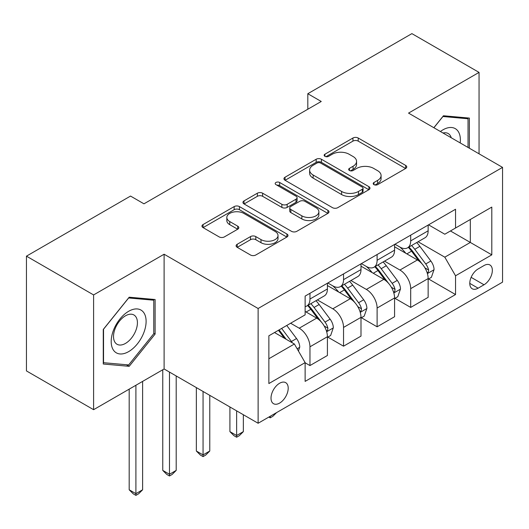 <?xml version="1.0" encoding="UTF-8"?>
<svg xmlns="http://www.w3.org/2000/svg" width="529" height="529" viewBox="0 0 529 529"><rect width="100%" height="100%" fill="white"/><g stroke="black" fill="none" stroke-linecap="round" stroke-linejoin="round"><path stroke-width="0.79" d="M373.963 184.641A2.612 1.508 0 0 0 377.653 184.641L405.67 168.467A3.729 2.156 0 0 0 406.761 166.946A3.729 2.156 0 0 0 405.67 165.425L358.212 138.023A3.729 2.156 0 0 0 352.936 138.023L324.925 154.197A2.612 1.508 0 0 0 324.158 155.262A2.612 1.508 0 0 0 324.925 156.326A2.612 1.508 0 0 0 328.615 156.326L332.238 154.237A11.929 6.89 0 0 1 349.114 154.237L353.068 156.518A11.929 6.89 0 0 1 356.566 161.391A11.929 6.89 0 0 1 353.068 166.258L349.444 168.354A2.612 1.508 0 0 0 348.677 169.419A2.612 1.508 0 0 0 349.444 170.483A2.612 1.508 0 0 0 353.134 170.483L356.764 168.387A11.929 6.89 0 0 1 373.633 168.387L377.587 170.675A11.929 6.89 0 0 1 381.085 175.542A11.929 6.89 0 0 1 377.587 180.415L373.963 182.505A2.612 1.508 0 0 0 373.203 183.576A2.612 1.508 0 0 0 373.963 184.641L373.963 182.505M279.61 403.098A12.154 7.016 120 0 0 287.551 392.386A12.154 7.016 120 0 0 285.686 382.646A12.154 7.016 120 0 0 279.61 383.247A12.154 7.016 120 0 0 271.668 393.96A12.154 7.016 120 0 0 273.533 403.7A12.154 7.016 120 0 0 279.61 403.098M237.197 244.272A3.729 2.156 0 0 0 236.099 245.793A3.729 2.156 0 0 0 237.197 247.314L250.508 255.004A3.729 2.156 0 0 0 255.785 255.004L286.89 237.038A3.729 2.156 0 0 0 287.988 235.517A3.729 2.156 0 0 0 286.89 233.997L239.439 206.594A3.729 2.156 0 0 0 234.162 206.594L203.05 224.561A3.729 2.156 0 0 0 201.959 226.081A3.729 2.156 0 0 0 203.05 227.602L219.132 236.886A3.729 2.156 0 0 0 224.408 236.886L237.719 229.202A3.729 2.156 0 0 0 238.817 227.682A3.729 2.156 0 0 0 237.719 226.154L229.745 221.552A9.972 5.759 0 0 1 226.822 217.479A9.972 5.759 0 0 1 232.985 212.162A9.972 5.759 0 0 1 243.849 213.412L275.093 231.444A9.972 5.759 0 0 1 278.016 235.517A9.972 5.759 0 0 1 271.86 240.84A9.972 5.759 0 0 1 260.989 239.591L255.785 236.582A3.729 2.156 0 0 0 250.508 236.582L237.197 244.272L237.197 247.314M164.109 254.224L93.6 294.931L26.45 256.162L26.45 370.922L93.6 409.691L164.109 368.984L258.119 423.26L258.119 308.5L164.109 254.224L164.109 368.984M479.049 153.813L479.049 72.394L408.54 113.107L502.55 167.382L258.119 308.5M479.049 72.394L411.899 33.625L307.812 93.719L307.812 109.225M26.45 256.162L130.531 196.067L143.967 203.824L321.242 101.475L307.812 93.719M332.503 207.666A3.729 2.156 0 0 0 337.78 207.666L368.892 189.699A3.729 2.156 0 0 0 369.983 188.179A3.729 2.156 0 0 0 368.892 186.658L321.434 159.255A3.729 2.156 0 0 0 316.157 159.255L285.045 177.222A3.729 2.156 0 0 0 283.954 178.742A3.729 2.156 0 0 0 285.045 180.263L332.503 207.666M276.998 185.203A2.612 1.508 0 0 1 279.643 185.573L279.643 182.472L327.894 210.324A3.729 2.156 0 0 1 328.985 211.851A3.729 2.156 0 0 1 327.894 213.372L296.782 231.332A3.729 2.156 0 0 1 291.505 231.332L244.048 203.936L244.048 200.888A3.729 2.156 0 0 0 242.956 202.409A3.729 2.156 0 0 0 244.048 203.936M244.048 200.888L257.365 193.204A3.729 2.156 0 0 1 262.635 193.204L281.884 204.313A3.729 2.156 0 0 0 287.154 204.313L295.989 199.215A3.729 2.156 0 0 0 297.08 197.694A3.729 2.156 0 0 0 295.989 196.173L275.953 184.601A2.612 1.508 0 0 1 275.186 183.537A2.612 1.508 0 0 1 276.799 182.141A2.612 1.508 0 0 1 279.643 182.472M484.015 265.545L478.11 268.957A11.777 6.798 120 0 0 470.413 279.332A11.777 6.798 120 0 0 472.218 288.768A11.777 6.798 120 0 0 478.11 288.186L484.015 284.774A11.777 6.798 120 0 0 491.712 274.399A11.777 6.798 120 0 0 489.907 264.963A11.777 6.798 120 0 0 484.015 265.545M258.119 423.26L502.55 282.142L502.55 167.382M428.55 224.838L444.803 234.221L455.542 228.019L455.542 209.253L305.127 296.095L305.127 314.861L268.864 335.796L268.864 383.558L305.127 362.623L305.127 381.389L455.542 294.547L455.542 275.781L444.803 257.173L418.095 241.753M455.542 228.019L491.805 207.084L491.805 254.846L455.542 275.781M93.6 294.931L93.6 409.691M450.444 230.961L470.321 242.441L470.321 219.489L491.805 207.084M444.803 257.173L470.321 242.441L491.805 254.846M268.864 358.748L294.382 344.015L274.505 332.536M305.127 362.782L309.961 365.572L309.961 346.806A15.196 8.775 -120 0 0 299.216 328.198L290.619 323.232M309.961 365.572L327.418 355.488L327.418 336.728A15.196 8.775 -120 0 0 316.679 318.114L305.127 311.449M327.821 337.112L343.539 346.184L343.539 327.425A15.196 8.775 -120 0 0 332.794 308.81L317.367 299.903M343.539 346.184L360.996 336.107L360.996 317.34A15.196 8.775 -120 0 0 350.251 298.733L327.418 285.548M361.4 317.731L377.111 326.803L377.111 308.037A15.196 8.775 -120 0 0 366.366 289.429L350.939 280.522M377.111 326.803L394.574 316.719L394.574 297.959A15.196 8.775 -120 0 0 383.829 279.345L360.996 266.166M394.971 298.343L410.689 307.415L410.689 288.649A15.196 8.775 -120 0 0 399.944 270.041L384.517 261.134M410.689 307.415L428.146 297.338L428.146 278.571A15.196 8.775 -120 0 0 417.401 259.964L394.574 246.779M394.971 244.219L399.944 247.089A15.196 8.775 -120 0 0 407.542 247.843A15.196 8.775 -120 0 0 410.689 240.887L410.689 235.147M361.4 263.607L366.366 266.477A15.196 8.775 -120 0 0 373.963 267.231A15.196 8.775 -120 0 0 377.111 260.275L377.111 254.535M327.821 282.989L332.794 285.858A15.196 8.775 -120 0 0 340.392 286.612A15.196 8.775 -120 0 0 343.539 279.656L343.539 273.916M428.55 278.962L455.542 294.547M407.542 247.843L424.999 237.766A15.196 8.775 -120 0 0 428.146 230.809L428.146 225.07M373.963 267.231L391.427 257.147A15.196 8.775 -120 0 0 394.574 250.191L394.574 244.458M340.392 286.612L357.849 276.535A15.196 8.775 -120 0 0 360.996 269.578L360.996 263.839M305.127 306.608A15.196 8.775 -120 0 0 306.813 306L324.27 295.916A15.196 8.775 -120 0 0 327.418 288.96L327.418 283.227M306.813 306A15.196 8.775 -120 0 0 309.961 299.044L309.961 293.304M294.382 344.015L305.127 362.623M469.375 148.226L469.375 118.079L443.454 115.765L433.846 127.714M103.267 364.012L129.188 366.326L155.109 334.077L155.109 299.52L129.188 297.205L103.267 329.448L103.267 364.012M153.767 333.303L155.109 334.077M126.451 364.745L129.188 366.326M375.008 185.005L377.587 183.517A11.929 6.89 0 0 0 381.085 178.643L381.085 175.542M356.566 161.391L356.566 164.493A11.929 6.89 0 0 1 353.068 169.359L350.489 170.854M405.617 168.493L358.212 141.124A3.729 2.156 0 0 0 352.936 141.124L325.97 156.696M368.839 189.732L321.434 162.357A3.729 2.156 0 0 0 316.157 162.357L285.098 180.29M362.299 189.243A2.612 1.508 0 0 0 363.059 188.179A2.612 1.508 0 0 0 362.299 187.114L320.64 163.064A2.612 1.508 0 0 0 316.95 163.064L313.128 165.273A11.929 6.89 0 0 0 309.63 170.14A11.929 6.89 0 0 0 313.128 175.013L341.602 191.452A11.929 6.89 0 0 0 358.477 191.452L362.299 189.243L362.299 192.344A2.612 1.508 0 0 0 363.059 191.28L363.059 188.179M309.63 170.14L309.63 173.241A11.929 6.89 0 0 0 313.128 178.114L313.128 175.013M362.299 192.344L358.477 194.553A11.929 6.89 0 0 1 341.602 194.553L313.128 178.114M244.1 203.963L257.365 196.305L257.365 193.204M297.08 197.694L297.08 200.795A3.729 2.156 0 0 1 295.989 202.316L287.154 207.414A3.729 2.156 0 0 1 281.884 207.414L262.635 196.305A3.729 2.156 0 0 0 257.365 196.305M279.643 185.573L327.841 213.399M301.854 215.845A9.972 5.759 0 0 0 312.725 217.095A9.972 5.759 0 0 0 318.881 211.772A9.972 5.759 0 0 0 315.958 207.699L304.955 201.344A3.729 2.156 0 0 0 299.678 201.344L290.851 206.442A3.729 2.156 0 0 0 289.753 207.97A3.729 2.156 0 0 0 290.851 209.491L301.854 215.845L301.854 218.946A9.972 5.759 0 0 0 312.725 220.196A9.972 5.759 0 0 0 318.881 214.873L318.881 211.772M289.753 207.97L289.753 211.071A3.729 2.156 0 0 0 290.851 212.592L290.851 209.491M301.854 218.946L290.851 212.592M278.016 235.517L278.016 238.619A9.972 5.759 0 0 1 271.86 243.942A9.972 5.759 0 0 1 260.989 242.692L255.785 239.683A3.729 2.156 0 0 0 250.508 239.683L237.243 247.341M226.822 217.479L226.822 220.58A9.972 5.759 0 0 0 229.745 224.653L229.745 221.552M237.673 229.229L229.745 224.653M286.844 237.071L239.439 209.696A3.729 2.156 0 0 0 234.162 209.696L203.103 227.629M428.146 279.193L431.373 277.335L434.058 269.578A10.064 5.812 -120 0 0 430.844 261.002L419.867 246.355A29.062 16.776 -120 0 0 416.7 242.56M405.783 253.252A29.062 16.776 -120 0 0 399.831 247.03M427.227 273.03L428.397 271.761L428.622 270.008A10.064 5.812 -120 0 0 425.739 263.951L414.762 249.298A29.062 16.776 -120 0 0 411.595 245.502M408.891 247.063A24.122 13.926 60 0 1 412.851 251.566L422.135 263.964M408.368 247.367A29.062 16.776 60 0 1 411.542 251.163L418.836 260.903M276.561 412.613L272.891 416.283L270.207 417.837L268.864 417.057M270.207 416.283L270.207 417.837M394.574 298.574L397.795 296.716L400.479 288.96A10.064 5.812 -120 0 0 397.266 280.39L386.289 265.737A29.062 16.776 -120 0 0 383.122 261.941M372.204 272.64A29.062 16.776 -120 0 0 366.26 266.411M393.655 292.411L394.826 291.148L395.044 289.389A10.064 5.812 -120 0 0 392.161 283.339L381.191 268.686A29.062 16.776 -120 0 0 378.017 264.89M375.312 266.451A24.122 13.926 60 0 1 379.273 270.954L388.564 283.352M374.796 266.748A29.062 16.776 60 0 1 377.964 270.544L385.264 280.284M236.635 410.854L236.635 435.512L243.347 431.638L243.347 414.729M243.347 431.638L239.32 435.671L236.635 437.219L233.944 435.671L229.917 431.638L229.917 406.98M229.917 431.638L236.635 435.512L236.635 437.219M360.996 317.962L364.216 316.104L366.901 308.347A10.064 5.812 -120 0 0 363.694 299.778L352.717 285.124A29.062 16.776 -120 0 0 349.543 281.329M338.633 292.021A29.062 16.776 -120 0 0 332.681 285.799M360.077 311.799L361.247 310.53L361.472 308.777A10.064 5.812 -120 0 0 358.589 302.72L347.613 288.074A29.062 16.776 -120 0 0 344.445 284.271M341.741 285.832A24.122 13.926 60 0 1 345.695 290.335L354.985 302.733M341.218 286.136A29.062 16.776 60 0 1 344.392 289.932L351.686 299.672M203.057 391.467L203.057 454.9L209.775 451.019L209.775 395.348M209.775 451.019L205.741 455.052L203.057 456.606L200.372 455.052L196.345 451.019L196.345 387.592M196.345 451.019L203.057 454.9L203.057 456.606M327.418 337.343L330.645 335.485L333.33 327.729A10.064 5.812 -120 0 0 330.116 319.159L319.139 304.506A29.062 16.776 -120 0 0 315.972 300.71M326.505 331.18L327.676 329.917L327.894 328.159A10.064 5.812 -120 0 0 325.011 322.108L314.041 307.455A29.062 16.776 -120 0 0 310.867 303.659M308.162 305.22A24.122 13.926 60 0 1 312.123 309.723L321.407 322.121M307.647 305.517A29.062 16.776 60 0 1 310.814 309.313L318.114 319.053M169.478 372.085L169.478 474.282L176.197 470.407L176.197 375.96M176.197 470.407L172.17 474.44L169.478 475.988L166.794 474.44L162.767 470.407L162.767 369.758M162.767 470.407L169.478 474.282L169.478 475.988M298.409 350.991L299.751 347.117A10.064 5.812 -120 0 0 296.538 338.547L286.744 325.467M292.352 342.845A10.064 5.812 -120 0 0 291.439 341.489L281.646 328.416M279.12 329.871L286.163 339.268M278.419 330.275L284.39 338.243M135.907 385.264L135.907 493.669L142.618 489.788L142.618 381.389M142.618 489.788L138.591 493.821L135.907 495.375L133.222 493.821L129.188 489.788L129.188 389.146M129.188 489.788L135.907 493.669L135.907 495.375M460.197 142.929A24.691 14.257 120 0 0 458.041 131.205A24.691 14.257 120 0 0 440.412 131.509M451.237 137.752A16.902 9.76 120 0 0 450.093 135.298A16.902 9.76 120 0 0 448.195 133.539A16.902 9.76 120 0 0 443.018 133.01M442.866 116.499L468.033 118.767L468.033 147.452M466.373 117.808L468.033 118.767M433.899 127.747L442.918 116.525M128.653 311.29A24.691 14.257 120 0 0 111.196 341.536A24.691 14.257 120 0 0 128.653 351.613A24.691 14.257 120 0 0 146.11 321.374A24.691 14.257 120 0 0 128.653 311.29M125.472 315.813A16.902 9.76 120 0 0 114.429 330.711A16.902 9.76 120 0 0 117.021 344.26A16.902 9.76 120 0 0 125.472 343.42A16.902 9.76 120 0 0 136.515 328.522A16.902 9.76 120 0 0 133.93 314.98A16.902 9.76 120 0 0 125.472 315.813M153.767 333.693L128.653 364.937L103.539 362.696L103.539 329.21L128.653 297.966L153.767 300.207L153.767 333.693M152.101 299.249L153.767 300.207M299.216 328.198L316.679 318.114M332.794 308.81L350.251 298.733M366.366 289.429L383.829 279.345M399.944 270.041L417.401 259.964M410.689 240.887L428.146 230.809M410.689 288.649L428.146 278.571M377.111 308.037L394.574 297.959M377.111 260.275L394.574 250.191M343.539 327.425L360.996 317.34M343.539 279.656L360.996 269.578M309.961 346.806L327.418 336.728M309.961 299.044L327.418 288.96M471.134 277.341L484.015 284.774M469.778 283.379L478.11 288.186M377.587 183.517L377.587 180.415M349.444 170.483L349.444 168.354M353.068 169.359L353.068 166.258M324.925 156.326L324.925 154.197M352.936 141.124L352.936 138.023M358.212 141.124L358.212 138.023M405.67 168.467L405.67 165.425M285.045 180.263L285.045 177.222M316.157 162.357L316.157 159.255M321.434 162.357L321.434 159.255M368.892 189.699L368.892 186.658M341.602 194.553L341.602 191.452M358.477 194.553L358.477 191.452M262.635 196.305L262.635 193.204M281.884 207.414L281.884 204.313M287.154 207.414L287.154 204.313M295.989 202.316L295.989 199.215M327.894 213.372L327.894 210.324M250.508 239.683L250.508 236.582M255.785 239.683L255.785 236.582M260.989 242.692L260.989 239.591M237.719 229.202L237.719 226.154M203.05 227.602L203.05 224.561M234.162 209.696L234.162 206.594M239.439 209.696L239.439 206.594M286.89 237.038L286.89 233.997M427.392 273.579L433.992 269.77M414.762 249.298L419.867 246.355M406.847 253.867L411.542 251.163M425.739 263.951L430.844 261.002M424.939 267.879L428.622 270.008M393.821 292.96L400.413 289.158M381.191 268.686L386.289 265.737M373.276 273.255L377.964 270.544M392.161 283.339L397.266 280.39M391.367 287.267L395.044 289.389M360.242 312.348L366.835 308.539M347.613 288.074L352.717 285.124M339.697 292.636L344.392 289.932M358.589 302.72L363.694 299.778M357.789 306.655L361.472 308.777M326.671 331.729L333.263 327.927M314.041 307.455L319.139 304.506M306.126 312.024L310.814 309.313M325.011 322.108L330.116 319.159M324.217 326.036L327.894 328.159M297.133 348.783L299.685 347.308M291.439 341.489L296.538 338.547"/></g></svg>
